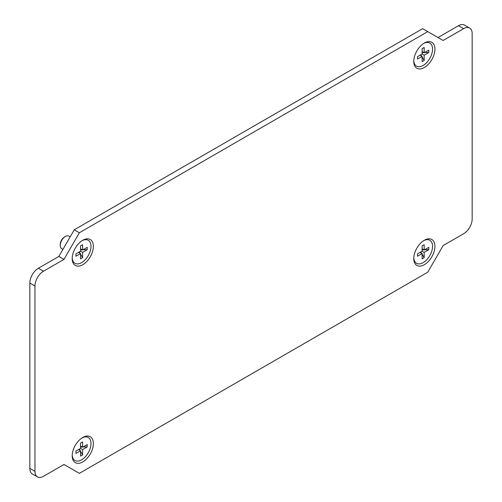 <?xml version="1.0" encoding="UTF-8"?>
<svg xmlns="http://www.w3.org/2000/svg" width="502" height="502" viewBox="0 0 502 502"><rect width="100%" height="100%" fill="white"/><g stroke="black" fill="none" stroke-linecap="round" stroke-linejoin="round"><path stroke-width="0.75" d="M413.773 257.871A13.284 7.668 120 0 0 423.148 262.634A13.284 7.668 120 0 0 432.536 246.702A13.284 7.668 120 0 0 423.726 240.627M417.513 256.227L417.513 253.861L417.513 256.227L422.126 253.566L420.074 252.38M417.513 253.861L422.126 251.201L422.126 245.873L424.171 244.694L422.126 245.873M422.126 254.156L424.171 257.708L424.171 252.38L428.783 249.72L428.783 247.354L424.171 250.015L424.171 244.694M424.171 257.708L422.126 258.888L422.126 253.566M421.096 251.791L420.588 252.675M423.663 249.72L422.126 250.015M422.634 249.72L422.634 249.13M428.783 249.72L424.686 249.72M424.171 252.38L422.126 251.201M424.171 250.015L422.126 248.835M421.096 252.38L421.611 253.272M413.773 60.673A13.284 7.668 120 0 0 423.148 65.436A13.284 7.668 120 0 0 432.536 49.503A13.284 7.668 120 0 0 423.726 43.429M417.513 59.023L417.513 56.657L417.513 59.023L422.126 56.362L420.074 55.182M417.513 56.657L422.126 53.996L422.126 48.669L424.171 47.489L422.126 48.669M422.126 56.952L424.171 60.504L424.171 55.182L428.783 52.515L428.783 50.15L424.171 52.81L424.171 47.489M424.171 60.504L422.126 61.69L422.126 56.362M421.096 54.586L420.588 55.477M423.663 52.515L422.126 52.81M422.634 52.515L422.634 51.926M428.783 52.515L424.686 52.515M424.171 55.182L422.126 53.996M424.171 52.81L422.126 51.631M421.096 55.182L421.611 56.067M60.24 245.378L60.24 244.392A6.037 3.489 -60 0 1 64.507 237L65.36 236.505A7.248 4.185 120 0 0 60.24 245.378A7.248 4.185 120 0 0 61.74 248.697L62.932 249.387M72.213 257.871A13.284 7.668 120 0 0 81.588 262.634A13.284 7.668 120 0 0 90.975 246.702A13.284 7.668 120 0 0 82.165 240.627M75.946 256.227L75.946 253.855L75.946 256.227L80.558 253.56L78.513 252.38M75.946 253.855L80.558 251.195L80.558 245.873L82.61 244.687L80.558 245.873M80.558 254.156L82.61 257.702L82.61 252.38L87.222 249.72L87.222 247.348L82.61 250.015L82.61 244.687M82.61 257.702L80.558 258.888L80.558 253.56M70.18 236.837L68.981 236.147A7.248 4.185 120 0 0 65.36 236.505L64.507 237M79.536 251.784L79.021 252.675M82.096 249.72L80.558 250.015M81.073 249.72L81.073 249.124M87.222 249.72L83.125 249.72M82.61 252.38L80.558 251.195M82.61 250.015L80.558 248.829M79.536 252.38L80.05 253.265M424.341 240.251L424.341 240.251A14.972 8.647 -60 0 1 434.933 246.369A14.972 8.647 -60 0 1 424.341 264.705A14.972 8.647 -60 0 1 413.755 258.593A14.972 8.647 -60 0 1 424.341 240.251L424.341 240.251M82.78 437.455L82.78 437.455A14.972 8.647 -60 0 1 93.366 443.567A14.972 8.647 -60 0 1 82.78 461.909A14.972 8.647 -60 0 1 72.194 455.791A14.972 8.647 -60 0 1 82.78 437.455L82.78 437.455M82.78 240.251L82.78 240.251A14.972 8.647 -60 0 1 93.366 246.363A14.972 8.647 -60 0 1 82.78 264.705A14.972 8.647 -60 0 1 72.194 258.593A14.972 8.647 -60 0 1 82.78 240.251L82.78 240.251M424.341 43.053L424.341 43.053A14.972 8.647 -60 0 1 434.933 49.165A14.972 8.647 -60 0 1 424.341 67.506A14.972 8.647 -60 0 1 413.755 61.388A14.972 8.647 -60 0 1 424.341 43.053L424.341 43.053M427.76 272.203L443.128 245.578L463.622 233.744A12.073 6.972 120 0 0 472.162 218.954L472.162 33.584A12.073 6.972 120 0 0 469.659 28.056A12.073 6.972 120 0 0 463.622 28.658L443.128 40.486L422.634 28.658L74.24 229.797L58.872 256.422L38.378 268.256L43.498 271.212A12.073 6.972 120 0 0 34.964 286.002L34.964 471.372A12.073 6.972 120 0 0 37.462 476.9A12.073 6.972 120 0 0 43.498 476.304L63.992 464.469L79.366 473.342L427.76 272.203M463.622 28.658L458.502 25.696L438.008 37.531M427.76 31.613L79.366 232.759L74.24 229.797M79.366 232.759L63.992 259.377L58.872 256.422M63.992 259.377L43.498 271.212M34.964 286.002L29.838 283.046L29.838 468.416L34.964 471.372M37.462 476.9L32.341 473.944A12.073 6.972 -60 0 1 29.838 468.416M29.838 283.046A12.073 6.972 -60 0 1 38.378 268.256M458.502 25.696A12.073 6.972 -60 0 1 464.538 25.1L469.659 28.056M72.213 455.069A13.284 7.668 120 0 0 81.588 459.838A13.284 7.668 120 0 0 90.975 443.906A13.284 7.668 120 0 0 82.165 437.832M75.946 453.425L75.946 451.06L75.946 453.425L80.558 450.765L78.513 449.579M75.946 451.06L80.558 448.399L80.558 443.071L82.61 441.892L80.558 443.071M80.558 451.354L82.61 454.906L82.61 449.579L87.222 446.918L87.222 444.552L82.61 447.213L82.61 441.892M82.61 454.906L80.558 456.092L80.558 450.765M79.536 448.989L79.021 449.88M82.096 446.918L80.558 447.213M81.073 446.918L81.073 446.328M87.222 446.918L83.125 446.918M82.61 449.579L80.558 448.399M82.61 447.213L80.558 446.033M79.536 449.579L80.05 450.47"/></g></svg>
